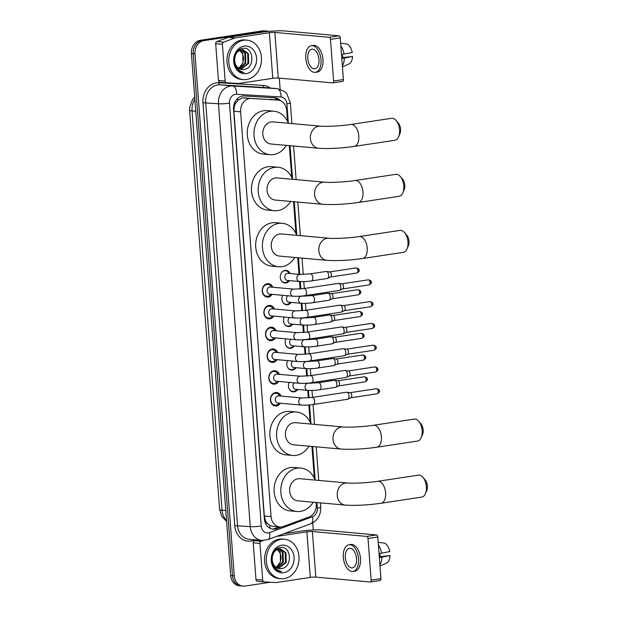 <?xml version="1.0" encoding="UTF-8"?>
<svg xmlns="http://www.w3.org/2000/svg" width="617" height="617" viewBox="0 0 617 617"><rect width="100%" height="100%" fill="white"/><g stroke="black" fill="none" stroke-linecap="round" stroke-linejoin="round"><path stroke-width="0.93" d="M297.679 389.489A6.347 5.229 -84.9 0 1 294.162 391.834A6.347 5.229 -84.9 0 1 293.121 391.864A6.347 5.229 -84.9 0 1 289.242 382.386M296.037 367.717A6.347 5.229 -84.9 0 1 292.527 370.061A6.347 5.229 -84.9 0 1 291.486 370.092A6.347 5.229 -84.9 0 1 287.599 360.613M294.402 345.944A6.347 5.229 -84.9 0 1 290.885 348.289A6.347 5.229 -84.9 0 1 289.843 348.32A6.347 5.229 -84.9 0 1 285.964 338.841M292.767 324.172A6.347 5.229 -84.9 0 1 289.25 326.516A6.347 5.229 -84.9 0 1 288.208 326.547A6.347 5.229 -84.9 0 1 284.329 317.069M291.124 302.399A6.347 5.229 -84.9 0 1 287.615 304.744A6.347 5.229 -84.9 0 1 286.573 304.775A6.347 5.229 -84.9 0 1 282.694 295.296M289.489 280.627A6.347 5.229 -84.9 0 1 285.98 282.972A6.347 5.229 -84.9 0 1 284.938 283.002A6.347 5.229 -84.9 0 1 280.265 276.848A6.347 5.229 -84.9 0 1 285.031 270.4A6.347 5.229 -84.9 0 1 286.072 270.369A6.347 5.229 -84.9 0 1 290.129 273.516M280.365 403.217A6.748 5.561 -84.9 0 1 276.485 405.924A6.748 5.561 -84.9 0 1 275.383 405.963A6.748 5.561 -84.9 0 1 270.408 399.407A6.748 5.561 -84.9 0 1 275.483 392.551A6.748 5.561 -84.9 0 1 276.586 392.512A6.748 5.561 -84.9 0 1 281.005 396.106M278.73 381.445A6.748 5.561 -84.9 0 1 274.85 384.152A6.748 5.561 -84.9 0 1 273.74 384.19A6.748 5.561 -84.9 0 1 268.773 377.635A6.748 5.561 -84.9 0 1 273.84 370.778A6.748 5.561 -84.9 0 1 274.951 370.74A6.748 5.561 -84.9 0 1 279.37 374.334M277.095 359.672A6.748 5.561 -84.9 0 1 273.215 362.38A6.748 5.561 -84.9 0 1 272.105 362.418A6.748 5.561 -84.9 0 1 267.138 355.862A6.748 5.561 -84.9 0 1 272.205 349.006A6.748 5.561 -84.9 0 1 273.316 348.967A6.748 5.561 -84.9 0 1 277.735 352.562M275.452 337.9A6.748 5.561 -84.9 0 1 271.573 340.607A6.748 5.561 -84.9 0 1 270.47 340.646A6.748 5.561 -84.9 0 1 265.495 334.09A6.748 5.561 -84.9 0 1 270.57 327.234A6.748 5.561 -84.9 0 1 271.673 327.195A6.748 5.561 -84.9 0 1 276.092 330.789M273.817 316.128A6.748 5.561 -84.9 0 1 269.938 318.842A6.748 5.561 -84.9 0 1 268.835 318.873A6.748 5.561 -84.9 0 1 263.86 312.325A6.748 5.561 -84.9 0 1 268.935 305.461A6.748 5.561 -84.9 0 1 270.038 305.423A6.748 5.561 -84.9 0 1 274.457 309.017M272.182 294.355A6.748 5.561 -84.9 0 1 268.302 297.07A6.748 5.561 -84.9 0 1 267.192 297.101A6.748 5.561 -84.9 0 1 262.225 290.553A6.748 5.561 -84.9 0 1 267.292 283.689A6.748 5.561 -84.9 0 1 268.403 283.658A6.748 5.561 -84.9 0 1 272.822 287.244M287.507 121.294L286.689 110.451A11.9 9.803 95.1 0 0 277.974 100.085L242.288 97.902L237.807 100.394L235.941 102.761A3.964 3.27 95.1 0 0 234.229 106.687A11.9 1.334 175.7 0 1 233.596 106.78M277.974 100.085A11.9 9.803 95.1 0 0 277.735 100.07L251.227 98.473A11.9 9.803 95.1 0 0 249.515 98.55A11.9 9.803 95.1 0 0 240.622 111.824L271.056 516.591A11.9 9.803 95.1 0 0 279.771 526.964A11.9 9.803 95.1 0 0 283.411 526.463L309.078 516.969A11.9 9.803 95.1 0 0 316.297 504.135L316.166 502.485M267.593 523.648A11.9 9.803 -84.9 0 1 265.31 520.123L265.325 520.332A3.964 3.27 95.1 0 0 267.593 523.648L269.76 525.368L272.683 526.324L279.771 526.964M234.229 106.687L234.244 106.888A11.9 9.803 -84.9 0 1 235.941 102.761M234.244 106.888L233.889 111.222L264.323 515.989L265.31 520.123M314.338 478.129L311.955 446.446M310.127 422.09L308.839 404.976M308.299 397.857L307.744 390.391M306.664 376.085L306.101 368.619M305.029 354.312L304.466 346.847M303.394 332.54L302.831 325.074M301.752 310.775L301.196 303.302M300.117 289.003L299.553 281.529M299.014 274.318L297.764 257.729M295.936 233.373L293.553 201.69M291.725 177.334L289.342 145.651M270.285 582.247L244.918 586.088A11.9 9.803 -84.9 0 1 242.967 586.15L241.178 585.988A11.9 9.803 -84.9 0 1 232.462 575.622L193.221 53.725A11.9 9.803 -84.9 0 1 202.114 40.46L264.084 31.074A11.9 9.803 -84.9 0 1 266.035 31.012A11.9 9.803 -84.9 0 0 264.084 31.074L202.114 40.46A11.9 9.803 -84.9 0 0 193.221 53.725L232.462 575.622A11.9 9.803 -84.9 0 0 241.178 585.988L239.388 585.826A11.9 9.803 -84.9 0 1 230.673 575.46L191.432 53.571A11.9 9.803 -84.9 0 1 200.324 40.298L262.294 30.912A11.9 9.803 -84.9 0 1 264.246 30.85L267.824 31.174A11.9 9.803 -84.9 0 1 268.981 31.359M280.596 100.772A11.9 9.803 95.1 0 0 274.897 97.818A11.9 9.803 95.1 0 0 274.658 97.794L244.17 95.967A11.9 9.803 95.1 0 0 242.458 96.044A11.9 9.803 95.1 0 0 233.565 109.317L264.354 518.812A11.9 9.803 95.1 0 0 273.069 529.178A11.9 9.803 95.1 0 0 276.709 528.684L281.406 526.941M242.967 586.15A11.9 9.803 -84.9 0 1 234.252 575.784L195.011 53.887A11.9 9.803 -84.9 0 1 203.911 40.622L265.873 31.236A11.9 9.803 -84.9 0 1 267.824 31.174M279.293 78.104L280.126 89.21M312.734 522.854L313.266 529.995M279.254 526.918L274.92 528.522A11.9 9.803 -84.9 0 1 272.182 529.047M273.786 97.748A11.9 9.803 -84.9 0 1 278.336 100.124M246.615 79.524A19.829 16.343 -84.9 0 1 243.36 79.624A19.829 16.343 -84.9 0 1 228.76 60.381A19.829 16.343 -84.9 0 1 243.653 40.228A19.829 16.343 -84.9 0 1 246.908 40.128A19.829 16.343 -84.9 0 1 261.508 59.371A19.829 16.343 -84.9 0 1 246.615 79.524M243.36 79.624L241.571 79.462A19.829 16.343 -84.9 0 1 226.971 60.219A19.829 16.343 -84.9 0 1 241.864 40.066A19.829 16.343 -84.9 0 1 245.119 39.966L246.908 40.128M243.746 69.482C255.569 68.572 253.788 46.229 242.936 48.357C235.054 48.758 231.067 62.232 236.897 68.849C238.856 71.186 241.239 72.382 244.031 72.436C238.524 71.055 235.432 67.245 234.753 61.029A9.918 8.168 -84.9 0 0 242.011 69.551A9.918 8.168 -84.9 0 0 243.638 69.497L243.746 69.482A9.918 8.168 -84.9 0 1 243.638 69.497L241.964 69.544M244.101 46.121A13.883 11.438 -84.9 0 1 256.549 58.145A13.883 11.438 -84.9 0 1 246.168 73.631A13.883 11.438 -84.9 0 1 233.72 61.607A13.883 11.438 -84.9 0 1 244.101 46.121M240.599 69.266L247.957 63.304L247.687 53.525L242.628 49.707M240.938 69.366L248.666 63.366L248.396 53.586L242.982 49.73L241.44 49.784C236.727 51.165 234.499 54.905 234.753 61.029M239.249 68.688L245.111 63.05L244.849 53.27L241.178 49.838M239.589 68.865L245.821 63.111L245.558 53.332L241.548 49.769M239.697 50.339L242.242 53.478A9.918 8.168 -84.9 0 1 239.658 67.176L242.982 62.857L242.72 53.077L240.075 50.17M239.658 67.176L238.363 68.101M226.57 82.778L219.937 82.177A1.982 1.635 -84.9 0 1 218.449 80.449L225.159 81.051L222.398 44.308L215.68 43.699A1.982 1.635 -84.9 0 1 216.883 41.563L228.259 37.359A1.982 1.635 -84.9 0 1 228.537 37.282L262.641 32.123A15.865 1.774 175.7 0 1 284.638 30.95L339.003 35.832A1.982 1.103 81.4 0 1 340.268 37.899L330.481 39.38A1.982 1.103 -98.6 0 0 329.216 37.313L274.85 32.431A3.964 0.447 -4.3 0 0 269.351 32.724L235.254 37.884A1.982 1.635 95.1 0 0 234.969 37.961L223.601 42.164A1.982 1.635 95.1 0 0 222.398 44.308M218.449 80.449L215.68 43.699M225.159 81.051A1.982 1.635 95.1 0 0 226.655 82.786L238.393 83.488A1.982 1.635 95.1 0 0 238.679 83.472L272.776 78.313A3.964 0.447 -4.3 0 1 278.275 78.02L332.648 82.902A1.982 1.103 -98.6 0 0 332.794 82.894A1.982 1.103 -98.6 0 0 333.612 81.035L343.399 79.554L340.268 37.899M343.399 79.554A1.982 1.103 81.4 0 1 342.574 81.413A1.982 1.103 81.4 0 1 342.427 81.421M333.612 81.035L330.481 39.38M318.997 59.51A9.918 5.507 -98.6 0 0 311.917 49.206A9.918 5.507 -98.6 0 0 307.806 58.499A9.918 5.507 -98.6 0 0 314.886 68.811A9.918 5.507 -98.6 0 0 318.997 59.51M318.557 56.718A9.918 5.507 -98.6 0 0 318.573 56.872A9.918 5.507 -98.6 0 0 319.004 59.664M315.418 72.336L317.377 72.042A13.481 7.489 -98.6 0 0 322.969 59.394A13.481 7.489 -98.6 0 0 313.336 45.38L311.384 45.673A13.481 7.489 -98.6 0 0 305.793 58.322A13.481 7.489 -98.6 0 0 315.418 72.336A13.481 7.489 -98.6 0 0 321.01 59.687A13.481 7.489 -98.6 0 0 311.384 45.673M342.366 65.826A13.088 7.265 -98.6 0 0 344.332 58.067L352.523 56.448L341.756 57.743M341.81 58.453L344.332 58.067M342.45 66.921L349.075 63.906A10.312 5.723 -98.6 0 0 352.523 56.448M341.602 55.677L342.481 55.545L341.587 55.461M342.481 55.545A7.928 4.404 -98.6 0 0 343.083 57.543M340.669 43.205L347.032 44.038A10.312 5.723 -98.6 0 1 352.23 52.514L341.517 54.52M344.031 54.142A13.088 7.265 -98.6 0 0 340.869 45.92M284.136 578.623A19.829 16.343 -84.9 0 1 280.889 578.723A19.829 16.343 -84.9 0 1 266.289 559.48A19.829 16.343 -84.9 0 1 281.182 539.327A19.829 16.343 -84.9 0 1 284.437 539.227A19.829 16.343 -84.9 0 1 299.037 558.47A19.829 16.343 -84.9 0 1 284.136 578.623M280.889 578.723L279.1 578.561A19.829 16.343 -84.9 0 1 264.5 559.318A19.829 16.343 -84.9 0 1 279.393 539.165A19.829 16.343 -84.9 0 1 282.648 539.065L284.437 539.227M281.275 568.581C293.098 567.671 291.317 545.328 280.465 547.456C272.583 547.857 268.596 561.331 274.418 567.948C276.385 570.285 278.768 571.481 281.56 571.535C276.054 570.154 272.961 566.344 272.282 560.12A9.918 8.168 -84.9 0 0 279.54 568.65A9.918 8.168 -84.9 0 0 281.167 568.596L281.275 568.581A9.918 8.168 -84.9 0 1 281.167 568.596L279.493 568.643M281.63 545.22A13.883 11.438 -84.9 0 1 294.078 557.244A13.883 11.438 -84.9 0 1 283.697 572.73A13.883 11.438 -84.9 0 1 271.249 560.706A13.883 11.438 -84.9 0 1 281.63 545.22M278.12 568.365L285.478 562.403L285.216 552.624L280.157 548.806M278.46 568.465L286.195 562.465L285.926 552.685L280.511 548.829L278.969 548.883C274.257 550.256 272.028 554.004 272.282 560.12M276.778 567.787L282.64 562.149L282.378 552.362L278.707 548.929M277.11 567.964L283.35 562.21L283.087 552.431L279.069 548.868M277.226 549.438L279.771 552.577A9.918 8.168 -84.9 0 1 277.187 566.275L280.511 561.956L280.241 552.176L277.596 549.269M277.187 566.275L275.892 567.2M396.114 120.485L398.366 123.13A7.142 3.964 81.4 0 1 400.572 129.146A7.142 3.964 81.4 0 1 399.955 133.642L398.59 136.835A11.106 6.162 -98.6 0 0 399.546 129.84A11.106 6.162 -98.6 0 0 396.114 120.485A11.106 6.162 -98.6 0 0 391.618 118.302L350.857 124.472A11.106 6.162 81.4 0 1 358.786 136.018A11.106 6.162 81.4 0 1 354.181 146.43L394.949 140.26A11.106 6.162 -98.6 0 0 398.59 136.835M350.857 124.472C341.563 125.968 325.884 126.74 320.524 126.153L272.953 121.881A11.106 9.155 95.1 0 0 271.133 121.935A11.106 9.155 95.1 0 0 262.796 133.218A11.106 9.155 95.1 0 0 270.971 144L318.534 148.273C328.954 148.905 340.831 148.296 354.181 146.43M286.381 145.381A21.811 17.978 -84.9 0 1 273.586 154.551A21.811 17.978 -84.9 0 1 270.007 154.659A21.811 17.978 -84.9 0 1 253.949 133.496A21.811 17.978 -84.9 0 1 270.339 111.322A21.811 17.978 -84.9 0 1 273.917 111.214A21.811 17.978 -84.9 0 1 288.363 123.261L286.913 103.864A7.928 6.54 95.1 0 0 280.943 96.946L236.542 94.278A7.928 6.54 95.1 0 0 235.401 94.332A7.928 6.54 95.1 0 0 229.47 103.178L261.269 526.039A7.928 6.54 95.1 0 0 268.38 532.911A7.928 6.54 95.1 0 0 269.506 532.618L312.51 516.714A7.928 6.54 95.1 0 0 317.315 508.153L316.891 502.547M270.007 154.659L263.297 154.057A21.811 17.978 -84.9 0 1 247.24 132.894A21.811 17.978 -84.9 0 1 263.621 110.721A21.811 17.978 -84.9 0 1 267.2 110.605L273.917 111.214M400.325 176.531L402.577 179.177A7.142 3.964 81.4 0 1 404.783 185.185A7.142 3.964 81.4 0 1 404.174 189.681L402.808 192.874A11.106 6.162 -98.6 0 0 403.765 185.879A11.106 6.162 -98.6 0 0 400.325 176.531A11.106 6.162 -98.6 0 0 395.836 174.341L355.068 180.511A11.106 6.162 81.4 0 1 362.997 192.057A11.106 6.162 81.4 0 1 358.392 202.476L399.16 196.299A11.106 6.162 -98.6 0 0 402.808 192.874M355.068 180.511C345.782 182.007 330.095 182.779 324.735 182.192L277.172 177.92A11.106 9.155 95.1 0 0 275.344 177.974A11.106 9.155 95.1 0 0 267.007 189.257A11.106 9.155 95.1 0 0 275.182 200.039L322.745 204.312C333.165 204.944 345.05 204.335 358.392 202.476M290.592 201.42A21.811 17.978 -84.9 0 1 277.797 210.59A21.811 17.978 -84.9 0 1 274.226 210.706A21.811 17.978 -84.9 0 1 258.168 189.535A21.811 17.978 -84.9 0 1 274.55 167.361A21.811 17.978 -84.9 0 1 278.128 167.253A21.811 17.978 -84.9 0 1 292.581 179.3L290.059 145.712M274.226 210.706L267.508 210.096A21.811 17.978 -84.9 0 1 251.451 188.933A21.811 17.978 -84.9 0 1 267.84 166.76A21.811 17.978 -84.9 0 1 271.418 166.652L278.128 167.253M404.544 232.57L406.796 235.216A7.142 3.964 81.4 0 1 409.002 241.224A7.142 3.964 81.4 0 1 408.385 245.728L407.019 248.921A11.106 6.162 -98.6 0 0 407.976 241.926A11.106 6.162 -98.6 0 0 404.544 232.57A11.106 6.162 -98.6 0 0 400.047 230.38L359.279 236.558A11.106 6.162 81.4 0 1 367.208 248.096A11.106 6.162 81.4 0 1 362.611 258.515L403.371 252.338A11.106 6.162 -98.6 0 0 407.019 248.921M359.279 236.558C349.993 238.046 334.306 238.818 328.946 238.231L281.383 233.959A11.106 9.155 95.1 0 0 279.563 234.013A11.106 9.155 95.1 0 0 271.218 245.304A11.106 9.155 95.1 0 0 279.393 256.078L326.964 260.351C337.376 260.983 349.261 260.374 362.611 258.515M294.803 257.466A21.811 17.978 -84.9 0 1 282.015 266.629A21.811 17.978 -84.9 0 1 278.437 266.745A21.811 17.978 -84.9 0 1 262.379 245.574A21.811 17.978 -84.9 0 1 278.761 223.4A21.811 17.978 -84.9 0 1 282.339 223.292A21.811 17.978 -84.9 0 1 296.792 235.339M278.437 266.745L271.727 266.143A21.811 17.978 -84.9 0 1 255.669 244.972A21.811 17.978 -84.9 0 1 272.051 222.799A21.811 17.978 -84.9 0 1 275.629 222.691L282.339 223.292M418.735 421.28L420.979 423.925A7.142 3.964 81.4 0 1 423.193 429.941A7.142 3.964 81.4 0 1 422.576 434.437L421.21 437.63A11.106 6.162 -98.6 0 0 422.167 430.635A11.106 6.162 -98.6 0 0 418.735 421.28A11.106 6.162 -98.6 0 0 414.238 419.097L373.47 425.267A11.106 6.162 81.4 0 1 381.399 436.813A11.106 6.162 81.4 0 1 376.794 447.225L417.562 441.055A11.106 6.162 -98.6 0 0 421.21 437.63M373.47 425.267C364.184 426.763 348.497 427.535 343.137 426.949L295.574 422.676A11.106 9.155 95.1 0 0 293.754 422.73A11.106 9.155 95.1 0 0 285.409 434.013A11.106 9.155 95.1 0 0 293.584 444.795L341.147 449.068C351.567 449.7 363.452 449.091 376.794 447.225M308.994 446.176A21.811 17.978 -84.9 0 1 296.206 455.346A21.811 17.978 -84.9 0 1 292.628 455.454A21.811 17.978 -84.9 0 1 276.57 434.291A21.811 17.978 -84.9 0 1 292.952 412.117A21.811 17.978 -84.9 0 1 296.53 412.009A21.811 17.978 -84.9 0 1 310.983 424.056M292.628 455.454L285.91 454.852A21.811 17.978 -84.9 0 1 269.86 433.689A21.811 17.978 -84.9 0 1 286.242 411.516A21.811 17.978 -84.9 0 1 289.82 411.4L296.53 412.009M422.946 477.327L425.198 479.972A7.142 3.964 81.4 0 1 427.404 485.98A7.142 3.964 81.4 0 1 426.787 490.476L425.422 493.669A11.106 6.162 -98.6 0 0 426.378 486.674A11.106 6.162 -98.6 0 0 422.946 477.327A11.106 6.162 -98.6 0 0 418.449 475.136L377.689 481.306A11.106 6.162 81.4 0 1 385.61 492.852A11.106 6.162 81.4 0 1 381.013 503.271L421.773 497.094A11.106 6.162 -98.6 0 0 425.422 493.669M377.689 481.306C368.395 482.803 352.708 483.574 347.348 482.988L299.785 478.715A11.106 9.155 95.1 0 0 297.965 478.769A11.106 9.155 95.1 0 0 289.62 490.06A11.106 9.155 95.1 0 0 297.795 500.834L345.366 505.107C355.778 505.739 367.663 505.13 381.013 503.271M313.205 502.215A21.811 17.978 -84.9 0 1 300.417 511.385A21.811 17.978 -84.9 0 1 296.839 511.501A21.811 17.978 -84.9 0 1 280.781 490.33A21.811 17.978 -84.9 0 1 297.17 468.156A21.811 17.978 -84.9 0 1 300.741 468.048A21.811 17.978 -84.9 0 1 315.194 480.095L312.68 446.507M296.839 511.501L290.129 510.891A21.811 17.978 -84.9 0 1 274.071 489.728A21.811 17.978 -84.9 0 1 290.453 467.555A21.811 17.978 -84.9 0 1 294.031 467.447L300.741 468.048M271.619 287.136L271.272 286.589A5.946 4.905 95.1 0 0 267.886 284.414A5.946 4.905 95.1 0 0 266.906 284.445A5.946 4.905 95.1 0 0 262.441 290.491A5.946 4.905 95.1 0 0 266.822 296.26A5.946 4.905 95.1 0 0 267.793 296.229A5.946 4.905 95.1 0 0 270.539 294.725L270.979 294.247M269.768 287.044A3.571 2.938 95.1 0 0 267.092 290.669A3.571 2.938 95.1 0 0 269.714 294.132L293.16 296.245A3.571 2.938 95.1 0 1 290.568 293.353A3.571 2.938 95.1 0 1 293.214 289.149A3.571 2.938 95.1 0 1 293.8 289.134L270.354 287.021A3.571 2.938 95.1 0 0 269.768 287.044M305.014 295.628A3.571 1.982 81.4 0 0 306.502 292.504A3.571 1.982 81.4 0 0 306.495 292.281A3.571 1.982 81.4 0 0 303.942 288.571L338.317 283.365A3.571 1.982 81.4 0 1 338.586 283.357A3.571 1.982 81.4 0 1 338.656 283.365A3.571 1.982 81.4 0 1 340.869 287.075A3.571 1.982 81.4 0 1 339.705 290.322A3.571 1.982 81.4 0 1 339.389 290.422L305.014 295.628C301.659 296.199 297.702 296.407 293.16 296.245M341.926 283.843A2.576 1.435 81.4 0 1 341.972 283.851A2.576 1.435 81.4 0 1 343.569 286.527A2.576 1.435 81.4 0 1 342.728 288.879L339.705 290.322M273.254 308.909L272.907 308.361A5.946 4.905 95.1 0 0 269.521 306.186A5.946 4.905 95.1 0 0 268.542 306.217A5.946 4.905 95.1 0 0 264.076 312.264A5.946 4.905 95.1 0 0 268.457 318.033A5.946 4.905 95.1 0 0 269.428 318.002A5.946 4.905 95.1 0 0 272.174 316.49L272.614 316.02M271.403 308.816A3.571 2.938 95.1 0 0 268.727 312.441A3.571 2.938 95.1 0 0 271.357 315.904L294.803 318.01A3.571 2.938 95.1 0 1 292.203 315.125A3.571 2.938 95.1 0 1 294.857 310.922A3.571 2.938 95.1 0 1 295.443 310.906L271.989 308.793A3.571 2.938 95.1 0 0 271.403 308.816M306.649 317.4A3.571 1.982 81.4 0 0 308.145 314.277A3.571 1.982 81.4 0 0 308.13 314.053A3.571 1.982 81.4 0 0 305.585 310.343L339.959 305.137A3.571 1.982 81.4 0 1 340.222 305.13A3.571 1.982 81.4 0 1 340.291 305.137A3.571 1.982 81.4 0 1 342.504 308.847A3.571 1.982 81.4 0 1 341.348 312.094A3.571 1.982 81.4 0 1 341.024 312.194L306.649 317.4C303.294 317.971 299.345 318.179 294.803 318.01M343.561 305.616A2.576 1.435 81.4 0 1 343.607 305.623A2.576 1.435 81.4 0 1 345.204 308.299A2.576 1.435 81.4 0 1 344.371 310.652L341.348 312.094M274.897 330.681L274.542 330.134A5.946 4.905 95.1 0 0 271.156 327.959A5.946 4.905 95.1 0 0 270.184 327.989A5.946 4.905 95.1 0 0 265.711 334.036A5.946 4.905 95.1 0 0 270.092 339.805A5.946 4.905 95.1 0 0 271.071 339.774A5.946 4.905 95.1 0 0 273.809 338.263L274.257 337.792M273.046 330.589A3.571 2.938 95.1 0 0 270.362 334.213A3.571 2.938 95.1 0 0 272.992 337.676L296.438 339.782A3.571 2.938 95.1 0 1 293.846 336.897A3.571 2.938 95.1 0 1 296.492 332.694A3.571 2.938 95.1 0 1 297.078 332.671L273.632 330.565A3.571 2.938 95.1 0 0 273.046 330.589M308.292 339.173A3.571 1.982 81.4 0 0 309.78 336.049A3.571 1.982 81.4 0 0 309.765 335.825A3.571 1.982 81.4 0 0 307.22 332.116L341.594 326.91A3.571 1.982 81.4 0 1 341.864 326.902A3.571 1.982 81.4 0 1 341.926 326.91A3.571 1.982 81.4 0 1 344.139 330.619A3.571 1.982 81.4 0 1 342.983 333.866A3.571 1.982 81.4 0 1 342.659 333.967L308.292 339.173C304.929 339.743 300.98 339.952 296.438 339.782M345.196 327.388A2.576 1.435 81.4 0 1 345.242 327.396A2.576 1.435 81.4 0 1 346.847 330.072A2.576 1.435 81.4 0 1 346.006 332.416L342.983 333.866M276.532 352.454L276.177 351.906A5.946 4.905 95.1 0 0 272.791 349.731A5.946 4.905 95.1 0 0 271.819 349.762A5.946 4.905 95.1 0 0 267.354 355.808A5.946 4.905 95.1 0 0 271.727 361.577A5.946 4.905 95.1 0 0 272.706 361.547A5.946 4.905 95.1 0 0 275.452 360.035L275.892 359.564M274.681 352.361A3.571 2.938 95.1 0 0 271.997 355.986A3.571 2.938 95.1 0 0 274.627 359.449L298.073 361.554A3.571 2.938 95.1 0 1 295.481 358.67A3.571 2.938 95.1 0 1 298.127 354.466A3.571 2.938 95.1 0 1 298.713 354.443L275.267 352.338A3.571 2.938 95.1 0 0 274.681 352.361M309.927 360.945A3.571 1.982 81.4 0 0 311.415 357.821A3.571 1.982 81.4 0 0 311.408 357.598A3.571 1.982 81.4 0 0 308.855 353.888L343.229 348.682A3.571 1.982 81.4 0 1 343.499 348.674A3.571 1.982 81.4 0 1 343.561 348.682A3.571 1.982 81.4 0 1 345.775 352.392A3.571 1.982 81.4 0 1 344.618 355.639A3.571 1.982 81.4 0 1 344.301 355.739L309.927 360.945C306.564 361.516 302.615 361.724 298.073 361.554M346.831 349.16A2.576 1.435 81.4 0 1 346.877 349.168A2.576 1.435 81.4 0 1 348.482 351.844A2.576 1.435 81.4 0 1 347.641 354.189L344.618 355.639M278.167 374.226L277.82 373.678A5.946 4.905 95.1 0 0 274.434 371.503A5.946 4.905 95.1 0 0 273.454 371.527A5.946 4.905 95.1 0 0 268.989 377.573A5.946 4.905 95.1 0 0 273.37 383.35A5.946 4.905 95.1 0 0 274.341 383.319A5.946 4.905 95.1 0 0 277.087 381.807L277.527 381.337M276.316 374.126A3.571 2.938 95.1 0 0 273.639 377.758A3.571 2.938 95.1 0 0 276.262 381.221L299.708 383.327A3.571 2.938 95.1 0 1 297.116 380.442A3.571 2.938 95.1 0 1 299.762 376.239A3.571 2.938 95.1 0 1 300.348 376.216L276.902 374.11A3.571 2.938 95.1 0 0 276.316 374.126M311.562 382.717A3.571 1.982 81.4 0 0 313.05 379.586A3.571 1.982 81.4 0 0 313.043 379.37A3.571 1.982 81.4 0 0 310.49 375.66L344.864 370.455A3.571 1.982 81.4 0 1 345.134 370.447A3.571 1.982 81.4 0 1 345.204 370.455A3.571 1.982 81.4 0 1 347.417 374.164A3.571 1.982 81.4 0 1 346.253 377.411A3.571 1.982 81.4 0 1 345.936 377.511L311.562 382.717C308.207 383.288 304.25 383.489 299.708 383.327M348.474 370.933A2.576 1.435 81.4 0 1 348.52 370.94A2.576 1.435 81.4 0 1 350.117 373.617A2.576 1.435 81.4 0 1 349.276 375.961L346.253 377.411M279.802 395.998L279.455 395.451A5.946 4.905 95.1 0 0 276.069 393.268A5.946 4.905 95.1 0 0 275.089 393.299A5.946 4.905 95.1 0 0 270.624 399.346A5.946 4.905 95.1 0 0 275.005 405.122A5.946 4.905 95.1 0 0 275.976 405.091A5.946 4.905 95.1 0 0 278.722 403.58L279.162 403.109M277.958 395.898A3.571 2.938 95.1 0 0 275.275 399.531A3.571 2.938 95.1 0 0 277.905 402.994L301.351 405.099A3.571 2.938 95.1 0 1 298.751 402.207A3.571 2.938 95.1 0 1 301.404 398.011A3.571 2.938 95.1 0 1 301.991 397.988L278.537 395.883A3.571 2.938 95.1 0 0 277.958 395.898M313.197 404.49A3.571 1.982 81.4 0 0 314.693 401.358A3.571 1.982 81.4 0 0 314.678 401.143A3.571 1.982 81.4 0 0 312.133 397.433L346.507 392.219A3.571 1.982 81.4 0 1 346.769 392.211A3.571 1.982 81.4 0 1 346.839 392.219A3.571 1.982 81.4 0 1 349.052 395.937A3.571 1.982 81.4 0 1 347.895 399.184A3.571 1.982 81.4 0 1 347.572 399.284L313.197 404.49C309.842 405.061 305.893 405.261 301.351 405.099M350.109 392.705A2.576 1.435 81.4 0 1 350.155 392.713A2.576 1.435 81.4 0 1 351.752 395.389A2.576 1.435 81.4 0 1 350.919 397.734L347.895 399.184M289.327 273.447L288.972 272.899A5.946 4.905 95.1 0 0 285.586 270.724A5.946 4.905 95.1 0 0 284.614 270.747A5.946 4.905 95.1 0 0 281.984 272.143M281.229 280.534A5.946 4.905 95.1 0 0 284.522 282.571A5.946 4.905 95.1 0 0 285.501 282.54A5.946 4.905 95.1 0 0 288.247 281.028L288.687 280.558M300.14 274.418L288.062 273.331A3.571 2.938 95.1 0 0 287.476 273.354A3.571 2.938 95.1 0 0 284.792 276.979A3.571 2.938 95.1 0 0 287.422 280.442L299.5 281.529A3.571 2.938 95.1 0 1 296.908 278.637A3.571 2.938 95.1 0 1 299.553 274.434A3.571 2.938 95.1 0 1 300.14 274.418L310.282 273.855A3.571 1.982 81.4 0 1 312.834 277.565A3.571 1.982 81.4 0 1 312.842 277.789A3.571 1.982 81.4 0 1 311.354 280.912L327.203 278.514A3.571 1.982 81.4 0 0 327.527 278.414A3.571 1.982 81.4 0 0 328.684 275.167A3.571 1.982 81.4 0 0 326.47 271.457A3.571 1.982 81.4 0 0 326.401 271.449A3.571 1.982 81.4 0 0 326.138 271.457L310.282 273.855M329.74 271.935A2.576 1.435 81.4 0 1 329.786 271.943A2.576 1.435 81.4 0 1 331.383 274.627A2.576 1.435 81.4 0 1 330.55 276.971L327.527 278.414M282.871 302.307A5.946 4.905 95.1 0 0 286.157 304.343A5.946 4.905 95.1 0 0 287.136 304.312A5.946 4.905 95.1 0 0 289.882 302.8L290.322 302.33M287.753 295.751A3.571 2.938 95.1 0 0 286.512 299.615A3.571 2.938 95.1 0 0 289.057 302.214L301.142 303.302A3.571 2.938 95.1 0 1 298.543 300.41A3.571 2.938 95.1 0 1 301.196 296.206A3.571 2.938 95.1 0 1 301.782 296.191L311.924 295.628A3.571 1.982 81.4 0 1 314.469 299.338A3.571 1.982 81.4 0 1 314.485 299.561A3.571 1.982 81.4 0 1 312.989 302.685L328.838 300.286A3.571 1.982 81.4 0 0 329.162 300.186A3.571 1.982 81.4 0 0 330.319 296.939A3.571 1.982 81.4 0 0 328.105 293.229A3.571 1.982 81.4 0 0 328.043 293.222A3.571 1.982 81.4 0 0 327.774 293.229L311.924 295.628M331.375 293.707A2.576 1.435 81.4 0 1 331.422 293.715A2.576 1.435 81.4 0 1 333.018 296.391A2.576 1.435 81.4 0 1 332.185 298.744L329.162 300.186M284.506 324.079A5.946 4.905 95.1 0 0 287.8 326.115A5.946 4.905 95.1 0 0 288.771 326.084A5.946 4.905 95.1 0 0 291.517 324.573L291.957 324.102M289.388 317.524A3.571 2.938 95.1 0 0 288.154 321.388A3.571 2.938 95.1 0 0 290.692 323.987L302.777 325.074A3.571 2.938 95.1 0 1 300.186 322.182A3.571 2.938 95.1 0 1 302.831 317.979A3.571 2.938 95.1 0 1 303.417 317.963L313.559 317.4A3.571 1.982 81.4 0 1 316.105 321.11A3.571 1.982 81.4 0 1 316.12 321.334A3.571 1.982 81.4 0 1 314.631 324.457L330.481 322.059A3.571 1.982 81.4 0 0 330.797 321.958A3.571 1.982 81.4 0 0 331.954 318.711A3.571 1.982 81.4 0 0 329.74 315.002A3.571 1.982 81.4 0 0 329.679 314.994A3.571 1.982 81.4 0 0 329.409 315.002L313.559 317.4M333.01 315.48A2.576 1.435 81.4 0 1 333.057 315.488A2.576 1.435 81.4 0 1 334.661 318.164A2.576 1.435 81.4 0 1 333.82 320.516L330.797 321.958M286.141 345.852A5.946 4.905 95.1 0 0 289.435 347.888A5.946 4.905 95.1 0 0 290.414 347.857A5.946 4.905 95.1 0 0 293.152 346.345L293.599 345.875M291.023 339.296A3.571 2.938 95.1 0 0 289.789 343.16A3.571 2.938 95.1 0 0 292.335 345.759L304.412 346.847A3.571 2.938 95.1 0 1 301.821 343.954A3.571 2.938 95.1 0 1 304.466 339.751A3.571 2.938 95.1 0 1 305.053 339.736L315.194 339.173A3.571 1.982 81.4 0 1 317.747 342.882A3.571 1.982 81.4 0 1 317.755 343.106A3.571 1.982 81.4 0 1 316.266 346.23L332.116 343.831A3.571 1.982 81.4 0 0 332.432 343.731A3.571 1.982 81.4 0 0 333.596 340.484A3.571 1.982 81.4 0 0 331.383 336.774A3.571 1.982 81.4 0 0 331.314 336.766A3.571 1.982 81.4 0 0 331.044 336.774L315.194 339.173M334.653 337.252A2.576 1.435 81.4 0 1 334.699 337.26A2.576 1.435 81.4 0 1 336.296 339.936A2.576 1.435 81.4 0 1 335.455 342.281L332.432 343.731M287.777 367.616A5.946 4.905 95.1 0 0 291.07 369.66A5.946 4.905 95.1 0 0 292.049 369.629A5.946 4.905 95.1 0 0 294.795 368.118L295.235 367.639M292.666 361.068A3.571 2.938 95.1 0 0 291.425 364.932A3.571 2.938 95.1 0 0 293.97 367.531L306.047 368.611A3.571 2.938 95.1 0 1 303.456 365.727A3.571 2.938 95.1 0 1 306.101 361.523A3.571 2.938 95.1 0 1 306.688 361.508L316.829 360.945A3.571 1.982 81.4 0 1 319.382 364.655A3.571 1.982 81.4 0 1 319.398 364.878A3.571 1.982 81.4 0 1 317.902 368.002L333.751 365.603A3.571 1.982 81.4 0 0 334.075 365.503A3.571 1.982 81.4 0 0 335.232 362.256A3.571 1.982 81.4 0 0 333.018 358.546A3.571 1.982 81.4 0 0 332.949 358.539A3.571 1.982 81.4 0 0 332.686 358.546L316.829 360.945M336.288 359.025A2.576 1.435 81.4 0 1 336.334 359.032A2.576 1.435 81.4 0 1 337.931 361.709A2.576 1.435 81.4 0 1 337.098 364.053L334.075 365.503M289.419 389.389A5.946 4.905 95.1 0 0 292.713 391.433A5.946 4.905 95.1 0 0 293.684 391.402A5.946 4.905 95.1 0 0 296.43 389.89L296.87 389.412M294.301 382.841A3.571 2.938 95.1 0 0 293.06 386.705A3.571 2.938 95.1 0 0 295.605 389.304L307.69 390.384A3.571 2.938 95.1 0 1 305.091 387.499A3.571 2.938 95.1 0 1 307.744 383.296A3.571 2.938 95.1 0 1 308.33 383.273L318.472 382.717A3.571 1.982 81.4 0 1 321.017 386.427A3.571 1.982 81.4 0 1 321.033 386.651A3.571 1.982 81.4 0 1 319.537 389.774L335.386 387.376A3.571 1.982 81.4 0 0 335.71 387.275A3.571 1.982 81.4 0 0 336.867 384.029A3.571 1.982 81.4 0 0 334.653 380.319A3.571 1.982 81.4 0 0 334.591 380.311A3.571 1.982 81.4 0 0 334.321 380.319L318.472 382.717M337.923 380.797A2.576 1.435 81.4 0 1 337.969 380.805A2.576 1.435 81.4 0 1 339.574 383.481A2.576 1.435 81.4 0 1 338.733 385.826L335.71 387.275M264.099 581.877L257.466 581.276A1.982 1.635 -84.9 0 1 255.978 579.548L262.688 580.15L259.927 543.407L253.209 542.798A1.982 1.635 -84.9 0 1 254.412 540.662L256.348 539.944M255.978 579.548L253.209 542.798M283.951 533.674L300.171 531.214A15.865 1.774 175.7 0 1 322.159 530.049L376.524 534.931A1.982 1.103 81.4 0 1 377.797 536.998L368.01 538.479A1.982 1.103 -98.6 0 0 366.745 536.412L312.379 531.53A3.964 0.447 -4.3 0 0 306.88 531.823L276.532 536.42M262.688 580.15A1.982 1.635 95.1 0 0 264.176 581.885L275.922 582.587A1.982 1.635 95.1 0 0 276.208 582.571L310.305 577.404A3.964 0.447 -4.3 0 1 315.804 577.119L370.169 582.001A1.982 1.103 -98.6 0 0 370.323 581.993A1.982 1.103 -98.6 0 0 371.141 580.134L380.928 578.653L377.797 536.998M380.928 578.653A1.982 1.103 81.4 0 1 380.103 580.512A1.982 1.103 81.4 0 1 379.956 580.52M371.141 580.134L368.01 538.479M263.197 540.5L261.122 541.263A1.982 1.635 95.1 0 0 259.927 543.407M356.526 558.609A9.918 5.507 -98.6 0 0 349.446 548.297A9.918 5.507 -98.6 0 0 345.335 557.598A9.918 5.507 -98.6 0 0 352.415 567.91A9.918 5.507 -98.6 0 0 356.526 558.609M356.086 555.817A9.918 5.507 -98.6 0 0 356.102 555.971A9.918 5.507 -98.6 0 0 356.533 558.763M352.947 571.435L354.906 571.141A13.481 7.489 -98.6 0 0 360.49 558.493A13.481 7.489 -98.6 0 0 350.865 544.472L348.913 544.772A13.481 7.489 -98.6 0 0 343.322 557.421A13.481 7.489 -98.6 0 0 352.947 571.435A13.481 7.489 -98.6 0 0 358.539 558.786A13.481 7.489 -98.6 0 0 348.913 544.772M379.895 564.925A13.088 7.265 -98.6 0 0 381.854 557.166L390.052 555.547L379.285 556.842M379.339 557.552L381.854 557.166M379.979 566.02L386.604 563.005A10.312 5.723 -98.6 0 0 390.052 555.547M379.131 554.776L380.01 554.644L379.116 554.56M380.01 554.644A7.928 4.404 -98.6 0 0 380.612 556.642M378.19 542.304L384.561 543.137A10.312 5.723 -98.6 0 1 389.759 551.613L379.046 553.619M381.561 553.241A13.088 7.265 -98.6 0 0 378.398 545.019M243.954 97.825L251.227 98.473M269.907 528.229A11.9 6.278 -110.3 0 0 269.76 525.368M275.992 99.908A11.9 6.741 -86.6 0 0 275.652 98.311M237.807 100.394A11.9 6.741 -86.6 0 0 237.668 98.381M265.325 520.332A11.9 1.334 175.7 0 1 264.57 520.439M233.889 111.222L240.622 111.824M270.462 99.414L277.735 100.07M264.323 515.989L271.056 516.591M226.616 521.519L221.696 516.275L219.621 509.488A13.883 1.55 -4.3 0 0 222.043 510.174A15.865 13.073 95.1 0 0 226.547 520.555M194.879 99.399A15.865 13.073 95.1 0 0 192.026 110.89A13.883 1.55 175.7 0 1 189.596 110.204L189.612 107.574L192.543 99.599L194.71 97.147M195.766 111.23L192.026 110.89L222.043 510.174L225.791 510.506M230.673 575.46L234.252 575.784M191.432 53.571L195.011 53.887M200.324 40.298L203.911 40.622M262.294 30.912L265.873 31.236M261.269 526.039A7.928 0.887 -4.3 0 1 250.271 526.625L218.472 103.764A15.865 13.073 -84.9 0 1 230.342 86.072A15.865 13.073 -84.9 0 1 232.624 85.964L219.868 84.814A15.865 13.073 95.1 0 0 217.585 84.922A15.865 13.073 95.1 0 0 205.723 102.615L237.514 525.476A15.865 13.073 95.1 0 0 249.145 539.304L261.893 540.446A15.865 13.073 -84.9 0 1 250.271 526.625L234.768 525.622L202.97 102.761L218.472 103.764A7.928 0.887 -4.3 0 0 229.47 103.178M261.893 540.446L267.778 539.651A7.928 4.18 -110.3 0 0 269.506 532.618M202.97 102.761A17.847 14.708 -84.9 0 1 216.32 82.855A17.847 14.708 -84.9 0 1 218.888 82.74L263.289 85.408A17.847 14.708 -84.9 0 1 270.177 88.007M254.944 539.821L253.302 540.43A17.847 14.708 -84.9 0 1 234.768 525.622M236.542 94.278A7.928 4.489 -86.6 0 0 232.624 85.964L277.018 88.632L264.269 87.483L219.868 84.814A1.982 1.126 93.4 0 1 218.888 82.74M280.943 96.946A7.928 4.489 -86.6 0 0 277.018 88.632A15.865 13.073 -84.9 0 1 277.341 88.655L264.585 87.506A15.865 13.073 95.1 0 0 264.269 87.483A1.982 1.126 93.4 0 1 263.289 85.408M310.991 424.056L309.549 404.914M309.017 397.795L308.461 390.438M307.382 376.023L306.826 368.665M305.739 354.251L305.191 346.901M304.104 332.486L303.556 325.128M302.469 310.713L301.914 303.356M300.834 288.941L300.278 281.583M299.739 274.38L298.489 257.79M296.8 235.347L294.278 201.751M253.302 540.43A1.982 1.049 69.7 0 1 253.225 539.667M267.778 539.651L310.783 523.748A7.928 4.18 -110.3 0 0 312.51 516.714M317.315 508.153A7.928 0.887 -4.3 0 0 320.747 507.159L320.424 502.863M286.913 103.864A7.928 0.887 -4.3 0 0 290.352 102.869L286.882 93.877L284.36 91.401L277.341 88.655M274.92 528.522L276.709 528.684M278.275 78.02L274.85 32.431M272.776 78.313L269.351 32.724M228.537 37.282L235.254 37.884M329.216 37.313L339.003 35.832M234.969 37.961L228.259 37.359M216.883 41.563L223.601 42.164M320.524 126.153A11.106 9.155 95.1 0 0 318.696 126.207A11.106 9.155 95.1 0 0 310.397 138.594A11.106 9.155 95.1 0 0 318.534 148.273M324.735 182.192A11.106 9.155 95.1 0 0 322.915 182.246A11.106 9.155 95.1 0 0 314.608 194.633A11.106 9.155 95.1 0 0 322.745 204.312M328.946 238.231A11.106 9.155 95.1 0 0 327.126 238.285A11.106 9.155 95.1 0 0 318.819 250.672A11.106 9.155 95.1 0 0 326.964 260.351M343.137 426.949A11.106 9.155 95.1 0 0 341.317 427.003A11.106 9.155 95.1 0 0 333.01 439.389A11.106 9.155 95.1 0 0 341.147 449.068M347.348 482.988A11.106 9.155 95.1 0 0 345.528 483.042A11.106 9.155 95.1 0 0 337.229 495.428A11.106 9.155 95.1 0 0 345.366 505.107M369.051 284.931C371.041 283.743 371.766 282.825 371.233 282.185C371.611 281.175 370.632 280.388 368.272 279.833A2.576 1.435 81.4 0 1 370.115 282.509A2.576 1.435 81.4 0 1 369.051 284.931L342.62 288.933M371.233 282.185L370.115 282.509M370.686 306.695C372.676 305.515 373.401 304.597 372.869 303.957C373.254 302.947 372.267 302.16 369.915 301.597A2.576 1.435 81.4 0 1 371.75 304.281A2.576 1.435 81.4 0 1 370.686 306.695L344.255 310.698M372.869 303.957L371.75 304.281M372.321 328.468C374.311 327.288 375.043 326.37 374.504 325.73C374.889 324.719 373.902 323.933 371.55 323.37A2.576 1.435 81.4 0 1 373.393 326.054A2.576 1.435 81.4 0 1 372.321 328.468L345.89 332.47M374.504 325.73L373.393 326.054M373.956 350.24C375.946 349.06 376.678 348.142 376.146 347.502C376.524 346.484 375.537 345.705 373.185 345.142A2.576 1.435 81.4 0 1 375.028 347.826A2.576 1.435 81.4 0 1 373.956 350.24L347.533 354.243M376.146 347.502L375.028 347.826M375.599 372.012C377.589 370.825 378.314 369.915 377.781 369.274C378.159 368.256 377.18 367.477 374.82 366.914A2.576 1.435 81.4 0 1 376.663 369.598A2.576 1.435 81.4 0 1 375.599 372.012L349.168 376.015M377.781 369.274L376.663 369.598M377.234 393.785C379.224 392.597 379.949 391.687 379.416 391.047C379.802 390.029 378.815 389.25 376.463 388.687A2.576 1.435 81.4 0 1 378.298 391.371A2.576 1.435 81.4 0 1 377.234 393.785L350.803 397.788M379.416 391.047L378.298 391.371M356.865 273.022C358.855 271.835 359.58 270.917 359.048 270.277C359.433 269.267 358.446 268.48 356.094 267.925A2.576 1.435 81.4 0 1 357.929 270.601A2.576 1.435 81.4 0 1 356.865 273.022L330.434 277.025M359.048 270.277L357.929 270.601M358.5 294.795C360.49 293.607 361.223 292.689 360.683 292.049C361.068 291.039 360.081 290.252 357.729 289.697A2.576 1.435 81.4 0 1 359.572 292.373A2.576 1.435 81.4 0 1 358.5 294.795L332.069 298.798M360.683 292.049L359.572 292.373M360.135 316.56C362.125 315.38 362.858 314.462 362.326 313.822C362.703 312.811 361.716 312.025 359.364 311.469A2.576 1.435 81.4 0 1 361.207 314.146A2.576 1.435 81.4 0 1 360.135 316.56L333.712 320.57M362.326 313.822L361.207 314.146M361.778 338.332C363.768 337.152 364.493 336.234 363.961 335.594C364.338 334.584 363.359 333.797 360.999 333.234A2.576 1.435 81.4 0 1 362.842 335.918A2.576 1.435 81.4 0 1 361.778 338.332L335.347 342.335M363.961 335.594L362.842 335.918M363.413 360.104C365.403 358.924 366.128 358.007 365.596 357.366C365.981 356.356 364.994 355.569 362.642 355.006A2.576 1.435 81.4 0 1 364.477 357.69A2.576 1.435 81.4 0 1 363.413 360.104L336.982 364.107M365.596 357.366L364.477 357.69M365.048 381.877C367.038 380.697 367.771 379.779 367.231 379.139C367.616 378.121 366.629 377.342 364.277 376.779A2.576 1.435 81.4 0 1 366.12 379.463A2.576 1.435 81.4 0 1 365.048 381.877L338.617 385.88M367.231 379.139L366.12 379.463M315.804 577.119L312.379 531.53M310.305 577.404L306.88 531.823M366.745 536.412L376.524 534.931M254.412 540.662L261.122 541.263M219.621 509.488L189.596 110.204M310.783 523.748C317.639 520.586 320.963 515.056 320.747 507.159M318.742 480.419L316.212 446.824M314.523 424.373L313.035 404.513M312.495 397.371L311.971 390.445M311.438 383.319L311.392 382.741M310.86 375.606L310.336 368.673M309.803 361.547L309.757 360.968M309.217 353.834L308.701 346.901M308.161 339.782L308.122 339.196M307.582 332.062L307.065 325.136M306.526 318.01L306.487 317.423M305.947 310.289L305.423 303.363M304.891 296.237L304.844 295.651M304.312 288.517L303.788 281.591M303.255 274.465L302.022 258.114M300.332 235.663L297.81 202.067M296.121 179.624L293.599 146.028M291.91 123.577L290.352 102.869M332.794 82.894L342.574 81.413M226.609 82.778L219.899 82.177M266.822 296.26L264.647 296.067M267.886 284.414L265.711 284.221M303.942 288.571L293.8 289.134M341.972 283.851L338.656 283.365M368.272 279.833L341.849 283.835M268.457 318.033L266.282 317.84M269.521 306.186L267.346 305.986M305.585 310.343L295.443 310.906M343.607 305.623L340.291 305.137M369.915 301.597L343.484 305.608M270.092 339.805L267.925 339.612M271.156 327.959L268.989 327.758M307.22 332.116L297.078 332.671M345.242 327.396L341.926 326.91M371.55 323.37L345.119 327.372M271.727 361.577L269.56 361.385M272.791 349.731L270.624 349.53M308.855 353.888L298.713 354.443M346.877 349.168L343.561 348.682M373.185 345.142L346.762 349.145M273.37 383.35L271.195 383.157M274.434 371.503L272.259 371.303M310.49 375.66L300.348 376.216M348.52 370.94L345.204 370.455M374.82 366.914L348.397 370.917M275.005 405.122L272.83 404.929M276.069 393.268L273.894 393.075M312.133 397.433L301.991 397.988M350.155 392.713L346.839 392.219M376.463 388.687L350.032 392.69M284.522 282.571L283.157 282.447M285.586 270.724L284.221 270.601M311.354 280.912C307.999 281.491 304.042 281.691 299.5 281.529M329.786 271.943L326.47 271.457M356.094 267.925L329.663 271.927M286.157 304.343L284.799 304.22M300.826 296.106L301.782 296.191M312.989 302.685C309.634 303.263 305.685 303.464 301.142 303.302M331.422 293.715L328.105 293.229M357.729 289.697L331.298 293.7M287.8 326.115L286.435 325.992M302.469 317.878L303.417 317.963M314.631 324.457C311.269 325.028 307.32 325.236 302.777 325.074M333.057 315.488L329.74 315.002M359.364 311.469L332.941 315.472M289.435 347.888L288.07 347.764M304.104 339.651L305.053 339.736M316.266 346.23C312.904 346.8 308.955 347.009 304.412 346.847M334.699 337.26L331.383 336.774M360.999 333.234L334.576 337.237M291.07 369.66L289.705 369.537M305.739 361.423L306.688 361.508M317.902 368.002C314.547 368.573 310.59 368.781 306.047 368.611M336.334 359.032L333.018 358.546M362.642 355.006L336.211 359.009M292.713 391.433L291.347 391.309M307.374 383.188L308.33 383.273M319.537 389.774C316.182 390.345 312.233 390.553 307.69 390.384M337.969 380.805L334.653 380.319M364.277 376.779L337.846 380.782M370.323 581.993L380.103 580.512M264.138 581.877L257.428 581.276"/></g></svg>
